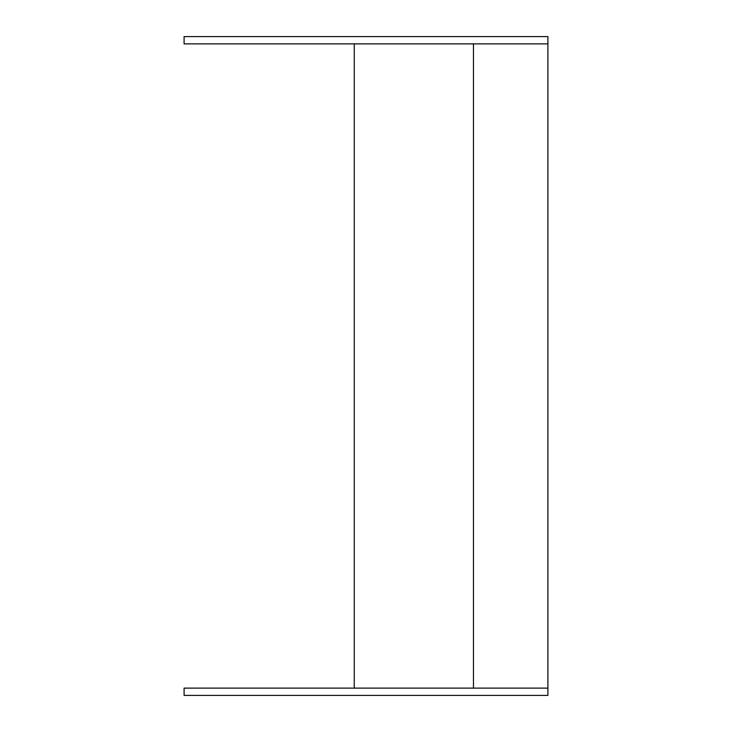 <?xml version="1.0" encoding="UTF-8"?>
<svg xmlns="http://www.w3.org/2000/svg" width="732" height="732" viewBox="0 0 732 732"><rect width="100%" height="100%" fill="white"/><g stroke="black" fill="none" stroke-linecap="round" stroke-linejoin="round"><path stroke-width="1.1" d="M184.089 688.126L184.089 695.4L547.911 695.4L547.911 688.126L184.089 688.126M547.911 43.874L184.089 43.874L184.089 36.6L547.911 36.6L547.911 688.126M354.242 43.874L354.242 688.126M473.467 43.874L473.467 688.126"/></g></svg>
